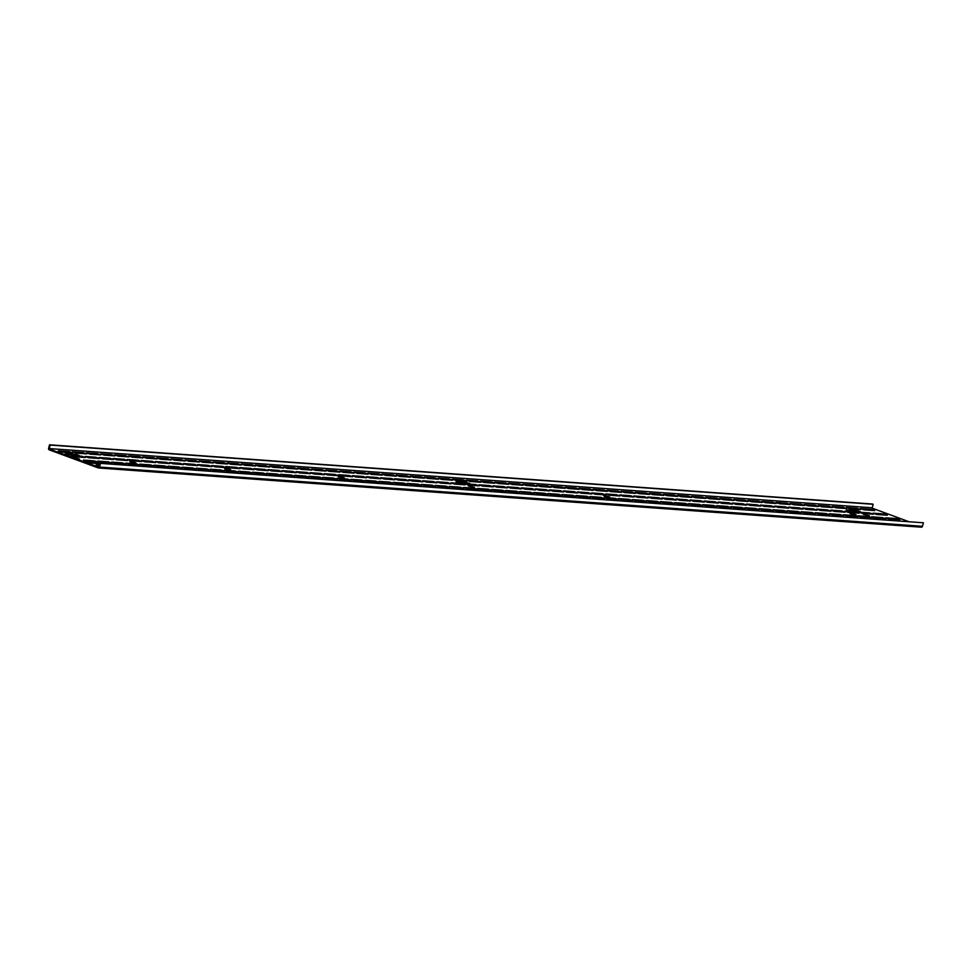 <?xml version="1.0" encoding="UTF-8"?>
<svg xmlns="http://www.w3.org/2000/svg" width="972" height="972" viewBox="0 0 972 972"><rect width="100%" height="100%" fill="white"/><g stroke="black" fill="none" stroke-linecap="round" stroke-linejoin="round"><path stroke-width="1.46" d="M99.764 463.316L923.4 522.79L99.764 463.316L98.597 467.082M100.444 463.571L99.509 467.082A1.251 1.008 94.1 0 1 98.233 467.921L49.244 449.866A1.251 1.008 94.1 0 1 48.6 448.323L49.536 444.812L50.216 445.067L49.28 448.566L872.236 507.785L49.28 448.566M98.694 467.957L921.189 527.14A1.251 1.008 -85.9 0 0 922.464 526.302L99.509 467.082M923.4 522.79L922.464 526.302M872.236 507.785L873.16 504.286L872.492 504.031L49.536 444.812M873.16 504.286L50.216 445.067M466.997 483.436L458.432 482.768M98.828 463.644L90.262 462.988M76.193 455.309L67.639 454.641M133.164 462.806L132.314 462.611M227.922 469.622L227.084 469.44M341.646 477.799L340.808 477.617M607.002 496.899L606.151 496.716M853.392 514.625L852.553 514.443M896.767 519.643L888.529 518.866M884.18 515.014L875.942 514.237M871.592 510.373L863.355 509.595M882.698 518.635L874.46 517.857M870.11 513.994L861.872 513.216M857.523 509.364L849.285 508.587M868.628 517.626L860.39 516.849M856.04 512.985L847.803 512.208M843.453 508.344L835.215 507.566M854.558 516.606L846.32 515.828M841.971 511.977L833.733 511.199M829.383 507.335L821.146 506.558M840.488 515.597L832.251 514.82M827.901 510.956L819.663 510.178M815.314 506.315L807.076 505.549M826.419 514.589L818.169 513.811M813.831 509.948L805.594 509.17M801.244 505.306L793.006 504.529M812.349 513.568L804.099 512.791M799.762 508.939L791.512 508.162M787.174 504.298L778.924 503.52M798.267 512.56L790.029 511.782M785.68 507.919L777.442 507.141M773.092 503.277L764.855 502.512M784.197 511.551L775.96 510.774M771.61 506.91L763.372 506.133M759.023 502.269L750.785 501.491M770.128 510.531L761.89 509.753M757.54 505.89L749.303 505.124M744.953 501.26L736.715 500.483M756.058 509.522L747.82 508.745M743.471 504.881L735.233 504.103M730.883 500.24L722.646 499.474M741.988 508.514L733.751 507.736M729.401 503.873L721.163 503.095M716.814 499.231L708.576 498.454M727.919 507.493L719.681 506.716M715.331 502.852L707.094 502.087M702.744 498.223L694.506 497.445M713.849 506.485L705.599 505.707M701.262 501.844L693.024 501.066M688.674 497.202L680.436 496.437M699.779 505.464L691.529 504.699M687.192 500.835L678.942 500.058M674.604 496.194L666.355 495.416M685.697 504.456L677.46 503.678M673.11 499.815L664.872 499.049M660.523 495.185L652.285 494.408M671.628 503.447L663.39 502.67M659.04 498.806L650.803 498.029M646.453 494.165L638.215 493.399M657.558 502.427L649.32 501.661M644.971 497.798L636.733 497.02M632.383 493.156L624.146 492.379M643.488 501.418L635.251 500.641M630.901 496.777L622.663 496.012M618.313 492.148L610.076 491.37M629.419 500.41L621.181 499.632M616.831 495.769L608.594 494.991M604.244 491.127L596.006 490.362M615.349 499.389L607.111 498.624M602.762 494.76L594.524 493.983M590.174 490.119L581.936 489.341M601.279 498.381L593.042 497.603M588.692 493.74L580.454 492.974M576.104 489.11L567.867 488.333M587.21 497.372L578.96 496.595M574.622 492.731L566.372 491.954M562.035 488.09L553.785 487.324M573.128 496.352L564.89 495.586M560.54 491.723L552.303 490.945M547.953 487.081L539.715 486.304M559.058 495.343L550.82 494.566M546.471 490.702L538.233 489.937M533.883 486.073L525.645 485.295M544.988 494.335L536.751 493.557M532.401 489.694L524.163 488.916M519.813 485.052L511.576 484.287M530.919 493.314L522.681 492.549M518.331 488.685L510.093 487.908M505.744 484.044L497.506 483.266M516.849 492.306L508.611 491.528M504.261 487.665L496.024 486.899M491.674 483.035L483.436 482.258M502.779 491.297L494.541 490.52M490.192 486.656L481.954 485.879M477.604 482.015L469.367 481.249M488.709 490.277L480.472 489.511M476.122 485.648L467.884 484.87M463.535 481.006L455.297 480.229M474.64 489.268L466.39 488.491M462.052 484.627L453.803 483.862M449.465 479.998L441.215 479.22M460.558 488.26L452.32 487.482M447.971 483.619L439.733 482.841M435.395 478.977L427.145 478.212M446.488 487.239L438.25 486.474M433.901 482.61L425.663 481.833M421.313 477.969L413.076 477.191M432.418 486.231L424.181 485.453M419.831 481.59L411.593 480.824M407.244 476.96L399.006 476.183M418.349 485.222L410.111 484.445M405.761 480.581L397.524 479.803M393.174 475.94L384.936 475.174M404.279 484.202L396.041 483.436M391.692 479.573L383.454 478.795M379.104 474.931L370.867 474.154M390.209 483.193L381.972 482.416M377.622 478.552L369.384 477.787M365.035 473.923L356.797 473.145M376.14 482.185L367.902 481.407M363.552 477.544L355.315 476.766M350.965 472.902L342.727 472.137M362.07 481.164L353.82 480.399M349.483 476.535L341.233 475.758M336.895 471.894L328.645 471.116M347.988 480.156L339.75 479.378M335.401 475.515L327.163 474.749M322.826 470.885L314.576 470.108M333.918 479.147L325.681 478.37M321.331 474.506L313.093 473.728M308.744 469.865L300.506 469.099M319.849 478.127L311.611 477.361M307.261 473.498L299.024 472.72M294.674 468.856L286.436 468.079M305.779 477.118L297.541 476.341M293.192 472.477L284.954 471.712M280.604 467.848L272.367 467.07M291.709 476.11L283.472 475.332M279.122 471.469L270.884 470.691M266.535 466.827L258.297 466.062M277.64 475.089L269.402 474.324M265.052 470.46L256.815 469.683M252.465 465.819L244.227 465.041M263.57 474.081L255.332 473.303M250.983 469.44L242.745 468.674M238.395 464.81L230.157 464.033M249.5 473.072L241.25 472.295M236.913 468.431L228.663 467.654M224.325 463.79L216.076 463.024M235.418 472.052L227.181 471.286M222.831 467.423L214.593 466.645M210.256 462.781L202.006 462.004M221.349 471.043L213.111 470.266M208.761 466.402L200.524 465.637M196.174 461.773L187.936 460.995M207.279 470.035L199.041 469.257M194.692 465.394L186.454 464.616M182.104 460.752L173.867 459.975M193.209 469.014L184.972 468.249M180.622 464.385L172.384 463.608M168.035 459.744L159.797 458.966M179.14 468.006L170.902 467.228M166.552 463.365L158.315 462.599M153.965 458.735L145.727 457.958M165.07 466.997L156.832 466.22M152.483 462.356L144.245 461.579M139.895 457.715L131.657 456.937M151 465.977L142.763 465.211M138.413 461.348L130.175 460.57M125.825 456.706L117.588 455.929M136.931 464.968L128.681 464.191M124.343 460.327L116.093 459.549M111.756 455.698L103.506 454.92M122.849 463.96L114.611 463.182M110.273 459.319L102.024 458.541M97.686 454.677L89.436 453.9M108.779 462.939L100.541 462.174M96.192 458.31L87.954 457.533M83.604 453.669L75.366 452.891M94.709 461.931L86.472 461.153M82.122 457.29L73.884 456.512M69.534 452.66L61.297 451.883M857.79 511.551L849.224 510.895M459.112 482.865L456.05 481.735L466.548 482.489L469.986 483.57L459.112 482.865M860.39 511.746L849.905 510.98L846.466 509.911L857.34 510.616L860.39 511.746M99.666 463.705L87.504 462.004L101.246 463.425M479.269 490.629L492.039 491.553M870.062 518.756L882.831 519.668M65.258 453.62L75.743 454.374L79.182 455.443L65.185 453.912M474.397 487.385L468.249 485.903L474.397 487.385M470.703 486.814L470.898 486.097M79.34 458.954L73.192 457.472L79.34 458.954M75.646 458.383L75.84 457.666M131.755 461.664L135.898 462.951L130.722 462.137L129.798 461.627L131.755 461.664L131.56 462.417M226.525 468.48L230.668 469.78L225.48 468.954L224.568 468.443L226.525 468.48L226.33 469.233M340.249 476.669L344.38 477.957L339.204 477.143L338.292 476.62L340.249 476.669L340.042 477.41M605.592 495.756L609.736 497.057L604.56 496.23L603.636 495.72L605.592 495.756L605.398 496.51M851.994 513.495L856.125 514.783L850.95 513.957L850.038 513.447L851.994 513.495L851.788 514.237M899.89 519.874L889.149 519.097L885.638 517.809L896.378 518.574L899.89 519.874M896.16 519.425L896.378 518.574M49.463 449.028L98.464 467.07M908.431 521.514L872.419 508.247M887.302 515.233L876.562 514.455L873.05 513.167L883.791 513.945L887.302 515.233M883.572 514.783L883.791 513.945M874.715 510.592L863.974 509.826L860.463 508.526L871.204 509.304L874.715 510.592M870.985 510.142L871.204 509.304M885.82 518.854L875.067 518.088L871.568 516.788L882.309 517.566L885.82 518.854M882.09 518.404L882.309 517.566M873.233 514.224L862.48 513.447L858.981 512.159L869.721 512.924L873.233 514.224M869.503 513.775L869.721 512.924M860.645 509.583L849.893 508.806L846.393 507.518L857.134 508.295L860.645 509.583M856.915 509.134L857.134 508.295M871.75 517.845L860.998 517.068L857.498 515.78L868.239 516.557L871.75 517.845M868.02 517.396L868.239 516.557M859.163 513.204L848.41 512.438L844.911 511.138L855.652 511.916L859.163 513.204M855.433 512.754L855.652 511.916M846.576 508.575L835.823 507.797L832.324 506.509L843.064 507.275L846.576 508.575M842.846 508.125L843.064 507.275M857.681 516.837L846.928 516.059L843.429 514.771L854.169 515.537L857.681 516.837M853.938 516.387L854.169 515.537M845.093 512.195L834.341 511.418L830.841 510.13L841.582 510.908L845.093 512.195M841.351 511.746L841.582 510.908M832.506 507.554L821.753 506.789L818.254 505.489L828.995 506.266L832.506 507.554M828.776 507.105L828.995 506.266M843.599 515.816L832.858 515.051L829.347 513.751L840.1 514.528L843.599 515.816M839.869 515.367L840.1 514.528M831.011 511.187L820.271 510.409L816.759 509.121L827.512 509.887L831.011 511.187M827.281 510.737L827.512 509.887M818.436 506.546L807.683 505.768L804.172 504.48L814.925 505.258L818.436 506.546M814.694 506.096L814.925 505.258M829.529 514.808L818.788 514.03L815.277 512.742L826.03 513.52L829.529 514.808M825.799 514.358L826.03 513.52M816.942 510.166L806.201 509.401L802.69 508.101L813.443 508.878L816.942 510.166M813.212 509.717L813.443 508.878M804.354 505.537L793.614 504.76L790.102 503.472L800.855 504.237L804.354 505.537M800.624 505.088L800.855 504.237M815.459 513.799L804.719 513.022L801.207 511.734L811.96 512.499L815.459 513.799M811.729 513.35L811.96 512.499M802.872 509.158L792.131 508.38L788.62 507.092L799.373 507.87L802.872 509.158M799.142 508.708L799.373 507.87M790.285 504.517L779.544 503.751L776.033 502.451L786.785 503.229L790.285 504.517M786.555 504.067L786.785 503.229M801.39 512.779L790.649 512.013L787.138 510.713L797.878 511.491L801.39 512.779M797.66 512.329L797.878 511.491M788.802 508.149L778.062 507.372L774.55 506.084L785.291 506.849L788.802 508.149M785.072 507.7L785.291 506.849M776.215 503.508L765.474 502.731L761.963 501.443L772.704 502.22L776.215 503.508M772.485 503.059L772.704 502.22M787.32 511.77L776.579 510.993L773.068 509.705L783.809 510.482L787.32 511.77M783.59 511.321L783.809 510.482M774.733 507.129L763.992 506.363L760.481 505.063L771.221 505.841L774.733 507.129M771.003 506.679L771.221 505.841M762.145 502.5L751.405 501.722L747.893 500.434L758.634 501.2L762.145 502.5M758.415 502.05L758.634 501.2M773.25 510.762L762.498 509.984L758.998 508.696L769.739 509.462L773.25 510.762M769.52 510.312L769.739 509.462M760.663 506.12L749.91 505.343L746.411 504.055L757.152 504.833L760.663 506.12M756.933 505.671L757.152 504.833M748.076 501.479L737.323 500.714L733.824 499.414L744.564 500.191L748.076 501.479M744.345 501.03L744.564 500.191M759.181 509.741L748.428 508.976L744.929 507.676L755.669 508.453L759.181 509.741M755.451 509.292L755.669 508.453M746.593 505.112L735.84 504.334L732.341 503.046L743.082 503.812L746.593 505.112M742.863 504.662L743.082 503.812M734.006 500.471L723.253 499.693L719.754 498.405L730.494 499.183L734.006 500.471M730.276 500.021L730.494 499.183M745.111 508.733L734.358 507.955L730.859 506.667L741.6 507.445L745.111 508.733M741.369 508.283L741.6 507.445M732.524 504.091L721.771 503.326L718.272 502.026L729.012 502.803L732.524 504.091M728.781 503.642L729.012 502.803M719.936 499.462L709.183 498.685L705.684 497.397L716.425 498.162L719.936 499.462M716.206 499.013L716.425 498.162M731.029 507.724L720.288 506.947L716.777 505.659L727.53 506.424L731.029 507.724M727.299 507.275L727.53 506.424M718.442 503.083L707.701 502.305L704.19 501.017L714.942 501.795L718.442 503.083M714.712 502.633L714.942 501.795M705.866 498.442L695.114 497.676L691.602 496.376L702.355 497.154L705.866 498.442M702.124 497.992L702.355 497.154M716.959 506.704L706.219 505.938L702.707 504.638L713.46 505.416L716.959 506.704M713.229 506.254L713.46 505.416M704.372 502.074L693.631 501.297L690.12 500.009L700.873 500.774L704.372 502.074M700.642 501.625L700.873 500.774M691.785 497.433L681.044 496.656L677.533 495.368L688.285 496.145L691.785 497.433M688.054 496.984L688.285 496.145M702.89 505.695L692.149 504.918L688.638 503.63L699.39 504.407L702.89 505.695M699.16 505.246L699.39 504.407M690.302 501.054L679.562 500.288L676.05 498.988L686.803 499.766L690.302 501.054M686.572 500.604L686.803 499.766M677.715 496.425L666.974 495.647L663.463 494.359L674.216 495.125L677.715 496.425M673.985 495.975L674.216 495.125M688.82 504.687L678.079 503.909L674.568 502.621L685.309 503.387L688.82 504.687M685.09 504.237L685.309 503.387M676.233 500.045L665.492 499.268L661.981 497.98L672.721 498.758L676.233 500.045M672.503 499.596L672.721 498.758M663.645 495.404L652.905 494.639L649.393 493.339L660.134 494.116L663.645 495.404M659.915 494.955L660.134 494.116M674.75 503.666L664.01 502.901L660.498 501.601L671.239 502.378L674.75 503.666M671.02 503.217L671.239 502.378M662.163 499.037L651.422 498.259L647.911 496.971L658.652 497.737L662.163 499.037M658.433 498.587L658.652 497.737M649.575 494.396L638.835 493.618L635.323 492.33L646.064 493.108L649.575 494.396M645.845 493.946L646.064 493.108M660.681 502.658L649.928 501.88L646.429 500.592L657.169 501.37L660.681 502.658M656.951 502.208L657.169 501.37M648.093 498.016L637.34 497.251L633.841 495.951L644.582 496.728L648.093 498.016M644.363 497.567L644.582 496.728M635.506 493.387L624.765 492.61L621.254 491.322L631.994 492.087L635.506 493.387M631.776 492.925L631.994 492.087M646.611 501.649L635.858 500.872L632.359 499.584L643.1 500.349L646.611 501.649M642.881 501.2L643.1 500.349M634.023 497.008L623.271 496.23L619.772 494.942L630.512 495.72L634.023 497.008M630.293 496.558L630.512 495.72M621.436 492.367L610.683 491.601L607.184 490.301L617.925 491.079L621.436 492.367M617.706 491.917L617.925 491.079M632.541 500.629L621.788 499.863L618.289 498.563L629.03 499.341L632.541 500.629M628.799 500.179L629.03 499.341M619.954 495.999L609.201 495.222L605.702 493.934L616.442 494.699L619.954 495.999M616.224 495.55L616.442 494.699M607.366 491.358L596.614 490.581L593.114 489.293L603.855 490.07L607.366 491.358M603.636 490.909L603.855 490.07M618.459 499.62L607.719 498.843L604.207 497.555L614.96 498.332L618.459 499.62M614.729 499.171L614.96 498.332M605.872 494.979L595.131 494.213L591.62 492.913L602.373 493.691L605.872 494.979M602.142 494.529L602.373 493.691M593.297 490.35L582.544 489.572L579.033 488.284L589.785 489.05L593.297 490.35M589.554 489.888L589.785 489.05M604.39 498.612L593.649 497.834L590.138 496.546L600.89 497.312L604.39 498.612M600.66 498.162L600.89 497.312M591.802 493.97L581.062 493.193L577.55 491.905L588.303 492.683L591.802 493.97M588.072 493.521L588.303 492.683M579.215 489.329L568.474 488.564L564.963 487.264L575.716 488.041L579.215 489.329M575.485 488.88L575.716 488.041M590.32 497.591L579.579 496.826L576.068 495.526L586.821 496.303L590.32 497.591M586.59 497.142L586.821 496.303M577.733 492.962L566.992 492.184L563.481 490.896L574.233 491.662L577.733 492.962M574.002 492.512L574.233 491.662M565.145 488.321L554.405 487.543L550.893 486.255L561.646 487.033L565.145 488.321M561.415 487.871L561.646 487.033M576.25 496.583L565.51 495.805L561.998 494.517L572.739 495.295L576.25 496.583M572.52 496.133L572.739 495.295M563.663 491.941L552.922 491.176L549.411 489.876L560.151 490.653L563.663 491.941M559.933 491.492L560.151 490.653M551.075 487.312L540.335 486.535L536.823 485.247L547.564 486.012L551.075 487.312M547.345 486.851L547.564 486.012M562.181 495.574L551.44 494.797L547.929 493.509L558.669 494.274L562.181 495.574M558.45 495.125L558.669 494.274M549.593 490.933L538.853 490.155L535.341 488.867L546.082 489.645L549.593 490.933M545.863 490.483L546.082 489.645M537.006 486.292L526.265 485.526L522.754 484.226L533.494 485.004L537.006 486.292M533.276 485.842L533.494 485.004M548.111 494.554L537.358 493.788L533.859 492.488L544.599 493.266L548.111 494.554M544.381 494.104L544.599 493.266M535.523 489.924L524.771 489.147L521.271 487.859L532.012 488.624L535.523 489.924M531.793 489.463L532.012 488.624M522.936 485.283L512.195 484.506L508.684 483.218L519.425 483.983L522.936 485.283M519.206 484.834L519.425 483.983M534.041 493.545L523.288 492.768L519.789 491.48L530.53 492.257L534.041 493.545M530.311 493.096L530.53 492.257M521.454 488.904L510.701 488.138L507.202 486.838L517.942 487.616L521.454 488.904M517.724 488.454L517.942 487.616M508.866 484.275L498.114 483.497L494.614 482.209L505.355 482.975L508.866 484.275M505.136 483.813L505.355 482.975M519.971 492.537L509.219 491.759L505.719 490.471L516.46 491.237L519.971 492.537M516.229 492.087L516.46 491.237M507.384 487.895L496.631 487.118L493.132 485.83L503.873 486.608L507.384 487.895M503.654 487.446L503.873 486.608M494.797 483.254L484.044 482.489L480.545 481.189L491.285 481.966L494.797 483.254M491.067 482.805L491.285 481.966M505.89 491.516L495.149 490.751L491.638 489.451L502.39 490.228L505.89 491.516M502.16 491.067L502.39 490.228M493.314 486.887L482.562 486.109L479.05 484.821L489.803 485.587L493.314 486.887M489.572 486.425L489.803 485.587M480.727 482.246L469.974 481.468L466.463 480.18L477.216 480.946L480.727 482.246M476.985 481.796L477.216 480.946M491.82 490.508L481.079 489.73L477.568 488.442L488.321 489.22L491.82 490.508M488.09 490.058L488.321 489.22M479.232 485.866L468.492 485.101L464.981 483.801L475.733 484.578L479.232 485.866M475.502 485.417L475.733 484.578M466.645 481.225L455.904 480.46L452.393 479.16L463.146 479.937L466.645 481.225M462.915 480.776L463.146 479.937M477.75 489.499L467.01 488.722L463.498 487.434L474.251 488.199L477.75 489.499M474.02 489.038L474.251 488.199M465.163 484.858L454.422 484.08L450.911 482.792L461.664 483.558L465.163 484.858M461.433 484.408L461.664 483.558M452.575 480.217L441.835 479.451L438.323 478.151L449.076 478.929L452.575 480.217M448.845 479.767L449.076 478.929M463.68 488.479L452.94 487.713L449.428 486.413L460.169 487.191L463.68 488.479M459.95 488.029L460.169 487.191M451.093 483.849L440.352 483.072L436.841 481.784L447.582 482.549L451.093 483.849M447.363 483.388L447.582 482.549M438.506 479.208L427.765 478.431L424.254 477.143L434.994 477.908L438.506 479.208M434.776 478.759L434.994 477.908M449.611 487.47L438.87 486.693L435.359 485.405L446.099 486.182L449.611 487.47M445.881 487.021L446.099 486.182M437.023 482.829L426.283 482.063L422.771 480.763L433.512 481.541L437.023 482.829M433.293 482.379L433.512 481.541M424.436 478.188L413.695 477.422L410.184 476.122L420.925 476.9L424.436 478.188M420.706 477.738L420.925 476.9M435.541 486.462L424.788 485.684L421.289 484.396L432.03 485.162L435.541 486.462M431.811 486L432.03 485.162M422.954 481.82L412.213 481.043L408.702 479.755L419.442 480.52L422.954 481.82M419.224 481.371L419.442 480.52M410.366 477.179L399.626 476.414L396.114 475.114L406.855 475.891L410.366 477.179M406.636 476.73L406.855 475.891M421.471 485.441L410.719 484.676L407.219 483.376L417.96 484.153L421.471 485.441M417.741 484.992L417.96 484.153M408.884 480.812L398.131 480.034L394.632 478.746L405.373 479.512L408.884 480.812M405.154 480.35L405.373 479.512M396.297 476.171L385.544 475.393L382.045 474.105L392.785 474.871L396.297 476.171M392.567 475.721L392.785 474.871M407.402 484.433L396.649 483.655L393.15 482.367L403.89 483.133L407.402 484.433M403.672 483.983L403.89 483.133M394.814 479.791L384.062 479.026L380.562 477.726L391.303 478.503L394.814 479.791M391.084 479.342L391.303 478.503M382.227 475.15L371.474 474.385L367.975 473.085L378.716 473.862L382.227 475.15M378.497 474.701L378.716 473.862M393.32 483.424L382.579 482.647L379.068 481.359L389.821 482.124L393.32 483.424M389.59 482.963L389.821 482.124M380.745 478.783L369.992 478.005L366.48 476.717L377.233 477.483L380.745 478.783M377.002 478.333L377.233 477.483M368.157 474.142L357.404 473.364L353.893 472.076L364.646 472.854L368.157 474.142M364.415 473.692L364.646 472.854M379.25 482.404L368.51 481.638L364.998 480.338L375.751 481.116L379.25 482.404M375.52 481.954L375.751 481.116M366.663 477.762L355.922 476.997L352.411 475.697L363.163 476.474L366.663 477.762M362.933 477.313L363.163 476.474M354.075 473.133L343.335 472.356L339.823 471.068L350.576 471.833L354.075 473.133M350.345 472.684L350.576 471.833M365.18 481.395L354.44 480.618L350.928 479.33L361.681 480.095L365.18 481.395M361.45 480.946L361.681 480.095M352.593 476.754L341.852 475.988L338.341 474.688L349.094 475.466L352.593 476.754M348.863 476.304L349.094 475.466M340.006 472.113L329.265 471.347L325.754 470.047L336.506 470.825L340.006 472.113M336.276 471.663L336.506 470.825M351.111 480.387L340.37 479.609L336.859 478.321L347.599 479.087L351.111 480.387M347.381 479.925L347.599 479.087M338.523 475.745L327.783 474.968L324.271 473.68L335.012 474.445L338.523 475.745M334.793 475.296L335.012 474.445M325.936 471.104L315.195 470.327L311.684 469.039L322.425 469.816L325.936 471.104M322.206 470.655L322.425 469.816M337.041 479.366L326.3 478.601L322.789 477.301L333.53 478.078L337.041 479.366M333.311 478.917L333.53 478.078M324.454 474.725L313.713 473.959L310.202 472.659L320.942 473.437L324.454 474.725M320.724 474.275L320.942 473.437M311.866 470.096L301.126 469.318L297.614 468.03L308.355 468.796L311.866 470.096M308.136 469.646L308.355 468.796M322.971 478.358L312.219 477.58L308.719 476.292L319.46 477.058L322.971 478.358M319.241 477.908L319.46 477.058M310.384 473.716L299.643 472.939L296.132 471.651L306.873 472.428L310.384 473.716M306.654 473.267L306.873 472.428M297.797 469.075L287.056 468.31L283.545 467.01L294.285 467.787L297.797 469.075M294.066 468.626L294.285 467.787M308.902 477.337L298.149 476.572L294.65 475.272L305.39 476.049L308.902 477.337M305.172 476.888L305.39 476.049M296.314 472.708L285.561 471.93L282.062 470.642L292.803 471.408L296.314 472.708M292.584 472.258L292.803 471.408M283.727 468.067L272.974 467.289L269.475 466.001L280.215 466.779L283.727 468.067M279.997 467.617L280.215 466.779M294.832 476.329L284.079 475.563L280.58 474.263L291.321 475.041L294.832 476.329M291.102 475.879L291.321 475.041M282.245 471.687L271.492 470.922L267.993 469.622L278.733 470.399L282.245 471.687M278.514 471.238L278.733 470.399M269.657 467.058L258.904 466.281L255.405 464.993L266.146 465.758L269.657 467.058M265.927 466.609L266.146 465.758M280.762 475.32L270.009 474.543L266.498 473.255L277.251 474.02L280.762 475.32M277.02 474.871L277.251 474.02M268.175 470.679L257.422 469.901L253.911 468.613L264.663 469.391L268.175 470.679M264.433 470.229L264.663 469.391M255.587 466.038L244.835 465.272L241.323 463.972L252.076 464.75L255.587 466.038M251.845 465.588L252.076 464.75M266.68 474.3L255.94 473.534L252.428 472.234L263.181 473.012L266.68 474.3M262.95 473.85L263.181 473.012M254.093 469.67L243.352 468.893L239.841 467.605L250.594 468.37L254.093 469.67M250.363 469.221L250.594 468.37M241.506 465.029L230.765 464.252L227.254 462.964L238.006 463.741L241.506 465.029M237.775 464.58L238.006 463.741M252.611 473.291L241.87 472.514L238.359 471.226L249.111 472.003L252.611 473.291M248.881 472.842L249.111 472.003M240.023 468.65L229.283 467.884L225.771 466.584L236.524 467.362L240.023 468.65M236.293 468.2L236.524 467.362M227.436 464.021L216.695 463.243L213.184 461.955L223.937 462.721L227.436 464.021M223.706 463.571L223.937 462.721M238.541 472.283L227.8 471.505L224.289 470.217L235.03 470.983L238.541 472.283M234.811 471.833L235.03 470.983M225.954 467.641L215.213 466.864L211.702 465.576L222.442 466.353L225.954 467.641M222.224 467.192L222.442 466.353M213.366 463L202.626 462.235L199.114 460.935L209.855 461.712L213.366 463M209.636 462.55L209.855 461.712M224.471 471.262L213.731 470.497L210.219 469.197L220.96 469.974L224.471 471.262M220.741 470.813L220.96 469.974M211.884 466.633L201.143 465.855L197.632 464.567L208.373 465.333L211.884 466.633M208.154 466.183L208.373 465.333M199.296 461.992L188.556 461.214L185.045 459.926L195.785 460.704L199.296 461.992M195.566 461.542L195.785 460.704M210.402 470.254L199.649 469.476L196.15 468.188L206.89 468.966L210.402 470.254M206.672 469.804L206.89 468.966M197.814 465.612L187.074 464.847L183.562 463.547L194.303 464.324L197.814 465.612M194.084 465.163L194.303 464.324M185.227 460.983L174.486 460.206L170.975 458.918L181.715 459.683L185.227 460.983M181.497 460.534L181.715 459.683M196.332 469.245L185.579 468.468L182.08 467.18L192.821 467.945L196.332 469.245M192.602 468.796L192.821 467.945M183.744 464.604L172.992 463.826L169.493 462.538L180.233 463.316L183.744 464.604M180.014 464.154L180.233 463.316M171.157 459.963L160.404 459.197L156.905 457.897L167.646 458.675L171.157 459.963M167.427 459.513L167.646 458.675M182.262 468.225L171.509 467.459L168.01 466.159L178.751 466.937L182.262 468.225M178.532 467.775L178.751 466.937M169.675 463.595L158.922 462.818L155.423 461.53L166.163 462.295L169.675 463.595M165.945 463.146L166.163 462.295M157.087 458.954L146.335 458.177L142.835 456.889L153.576 457.666L157.087 458.954M153.357 458.505L153.576 457.666M168.192 467.216L157.44 466.438L153.928 465.151L164.681 465.928L168.192 467.216M164.45 466.767L164.681 465.928M155.605 462.575L144.852 461.809L141.341 460.509L152.094 461.287L155.605 462.575M151.863 462.125L152.094 461.287M143.018 457.946L132.265 457.168L128.754 455.88L139.506 456.646L143.018 457.946M139.275 457.496L139.506 456.646M154.111 466.208L143.37 465.43L139.859 464.142L150.611 464.908L154.111 466.208M150.381 465.758L150.611 464.908M141.523 461.566L130.783 460.789L127.271 459.501L138.024 460.278L141.523 461.566M137.793 461.117L138.024 460.278M128.936 456.925L118.195 456.16L114.684 454.86L125.437 455.637L128.936 456.925M125.206 456.476L125.437 455.637M140.041 465.187L129.3 464.422L125.789 463.122L136.542 463.899L140.041 465.187M136.311 464.738L136.542 463.899M127.454 460.558L116.713 459.78L113.202 458.492L123.954 459.258L127.454 460.558M123.723 460.108L123.954 459.258M114.866 455.917L104.126 455.139L100.614 453.851L111.367 454.629L114.866 455.917M111.136 455.467L111.367 454.629M125.971 464.179L115.231 463.401L111.719 462.113L122.46 462.891L125.971 464.179M122.241 463.729L122.46 462.891M113.384 459.537L102.643 458.772L99.132 457.472L109.872 458.249L113.384 459.537M109.654 459.088L109.872 458.249M100.796 454.908L90.056 454.131L86.544 452.843L97.297 453.608L100.796 454.908M97.066 454.459L97.297 453.608M111.901 463.17L101.161 462.393L97.65 461.105L108.39 461.87L111.901 463.17M108.171 462.721L108.39 461.87M99.314 458.529L88.574 457.751L85.062 456.463L95.803 457.241L99.314 458.529M95.584 458.079L95.803 457.241M86.727 453.888L75.986 453.122L72.475 451.822L83.215 452.6L86.727 453.888M82.997 453.438L83.215 452.6M99.108 465.807L96.167 464.725L99.338 464.956M97.832 462.15L87.091 461.384L83.58 460.084L94.32 460.862L97.832 462.15M94.102 461.7L94.32 460.862M85.244 457.52L74.504 456.743L70.992 455.455L81.733 456.22L85.244 457.52M81.514 457.071L81.733 456.22M72.657 452.879L61.916 452.102L58.405 450.814L69.146 451.591L72.657 452.879M68.927 452.43L69.146 451.591M869.466 515.816L863.306 514.334L869.466 515.816M865.76 515.233L865.955 514.528M466.317 483.339L466.548 482.489M857.11 511.454L857.34 510.616M98.148 463.547L98.379 462.708M75.524 455.212L75.743 454.374M921.42 527.188L98.464 467.969"/></g></svg>
